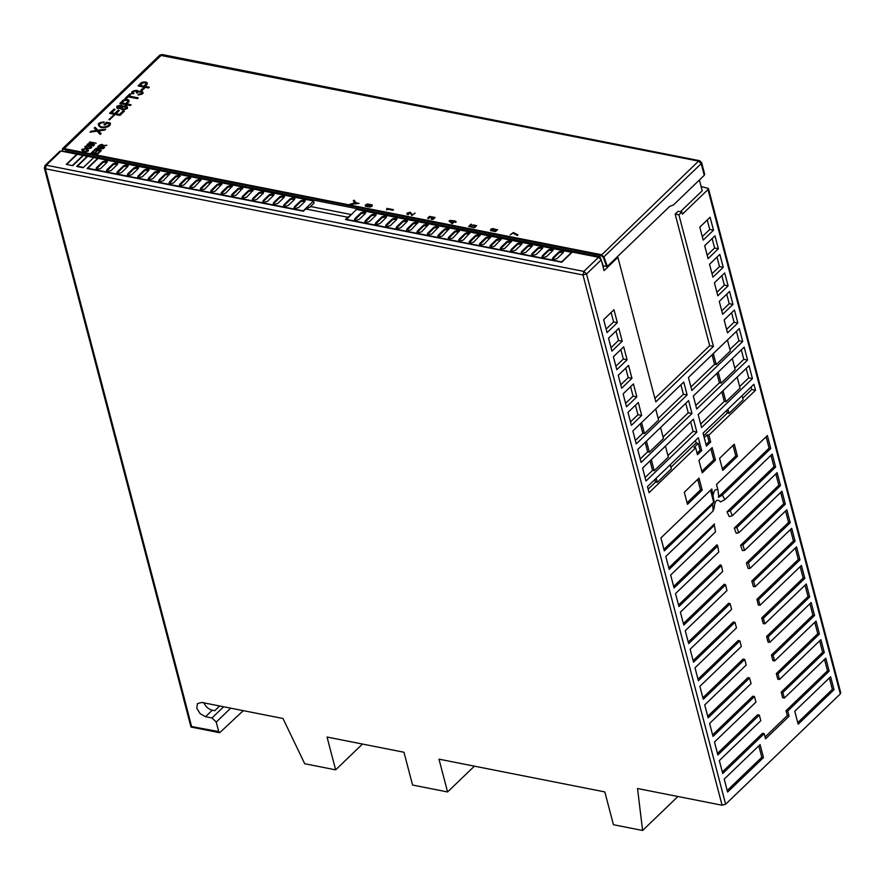 <?xml version="1.0" encoding="UTF-8"?>
<svg xmlns="http://www.w3.org/2000/svg" width="885" height="885" viewBox="0 0 885 885"><rect width="100%" height="100%" fill="white"/><g stroke="black" fill="none" stroke-linecap="round" stroke-linejoin="round"><path stroke-width="1.33" d="M709.029 441.681L710.699 442.013L708.885 435.11L707.226 434.778L709.029 441.681L706.031 444.569M704.217 437.666L707.226 434.778M701.097 186.503L708.42 188.45L707.989 189.567L840.308 693.928L725.634 804.222L586.534 273.974L582.972 274.969L45.389 168.781L184.5 699.039L183.483 698.276L44.338 168.039L45.389 168.781L46.297 165.218L583.879 271.407L586.534 273.974L601.236 259.836L604.057 270.622L617.885 257.325L655.796 401.878L713.432 346.444L678.906 214.845L675.155 214.104L709.681 345.703L713.432 346.444M707.989 189.567L682.412 214.17L681.848 212.013L678.906 214.845M710.699 442.013L706.44 446.117L703.044 433.174L753.909 384.245L755.491 390.285L708.885 435.11M702.225 472.867L715.456 460.134L712.171 447.622L698.94 460.344L702.225 472.867M701.728 450.642L698.342 437.699L647.466 486.617L649.059 492.657L695.654 447.832L697.468 454.735L701.728 450.642L700.068 450.31L697.059 453.197M711.794 488.996L660.929 537.925L664.325 550.868L712.779 504.262L714.084 501.729L711.794 488.996M713.288 494.693C714.073 490.202 715.644 488.686 717.989 490.168L718.797 497.204L722.304 495.102L770.758 448.496L767.361 435.553L716.496 484.471L717.989 490.168M722.304 495.102L724.937 499.594L720.534 501.895C716.961 498.41 714.837 500.456 714.162 508.023L713.089 510.988L665.797 556.477L669.193 569.42L714.483 525.126M730.236 510.711L732.326 515.723L729.351 516.652L727.016 511.873L730.236 510.711L775.625 467.048L772.229 454.105L724.937 499.594M736.862 527.571L738.732 532.803L736.243 533.268L734.251 528.146L736.862 527.571L780.493 485.599L777.096 472.656L732.326 515.723M742.858 545.038L744.584 550.404L742.393 550.581L740.59 545.293L742.858 545.038L785.36 504.151L781.964 491.208L738.732 532.803M748.422 562.926L750.026 568.413L748.068 568.358L746.387 562.948L748.422 562.926L790.228 522.714L786.831 509.76L744.584 550.404M753.611 581.168L755.115 586.755L753.356 586.512L751.796 580.98L753.611 581.168L795.095 541.266L791.699 528.323L750.026 568.413M714.704 526.608L715.445 531.962L670.664 575.029L674.06 587.972L717.691 546.001L718.775 551.997L675.532 593.581L678.928 606.524L721.43 565.648L722.658 571.5L680.399 612.132L683.795 625.087L725.611 584.863L726.95 590.605L685.267 630.695L688.663 643.638L730.158 603.725L731.596 609.367L690.134 649.247L693.53 662.19L734.992 622.31L736.464 627.93L695.002 667.799L698.398 680.742L739.86 640.873L741.331 646.481L699.869 686.351L703.265 699.294L744.727 659.425L746.199 665.033L704.737 704.903L708.133 717.846L749.595 677.976L751.066 683.585L709.604 723.454L713 736.408L754.462 696.528L755.934 702.137L714.472 742.017L717.868 754.96L759.33 715.08L760.801 720.689L719.339 760.569L722.735 773.512L764.197 733.643L765.547 738.82L789.077 716.197L787.716 711.02L829.168 671.14L825.771 658.197L784.32 698.066L782.849 692.457L824.3 652.588L820.904 639.645L779.453 679.514L777.981 673.905L819.433 634.036L816.036 621.093L774.585 660.962L773.114 655.354L814.565 615.484L811.169 602.53L769.718 642.41L768.246 636.802L809.698 596.921L806.301 583.978L764.85 623.859L763.379 618.25L804.83 578.37L801.434 565.427L759.983 605.296L758.511 599.687L799.963 559.818L796.566 546.875L755.115 586.755M713.089 510.988L712.779 504.262M684.304 492.259L687.468 504.339L702.17 490.202L699.006 478.121L684.304 492.259M734.284 444.193L719.582 458.33L722.757 470.411L737.448 456.273L734.284 444.193M798.17 724.195L834.035 689.692L830.639 676.748L794.774 711.252L798.17 724.195M734.495 769.22L724.207 779.121L727.603 792.064L763.478 757.56L760.082 744.617L734.495 769.22M749.042 365.693L752.438 378.636L701.573 427.566L698.177 414.611L749.042 365.693M670.399 457.534L645.995 481.009L642.598 468.065L693.475 419.136L696.86 432.09L670.399 457.534M662.135 426.039L688.607 400.584L691.993 413.527L641.127 462.457L637.731 449.514L662.135 426.039M733.886 357.031L744.174 347.141L747.571 360.084L696.705 409.003L693.309 396.06L733.886 357.031M683.74 382.032L687.125 394.976L636.26 443.905L632.864 430.951L683.74 382.032M714.903 352.053L739.307 328.589L742.703 341.533L691.838 390.451L688.442 377.508L714.903 352.053M631.392 425.342L627.996 412.399L638.295 402.509L641.691 415.452L631.392 425.342M623.128 393.847L633.428 383.946L636.824 396.9L626.525 406.79L623.128 393.847M618.261 375.295L628.56 365.394L631.956 378.337L621.657 388.238L618.261 375.295M627.089 359.786L616.79 369.687L613.394 356.743L623.693 346.843L627.089 359.786L623.339 359.044L620.85 349.575M617.354 322.682L607.055 332.572L603.658 319.629L613.958 309.739L617.354 322.682L613.604 321.941L611.115 312.471M622.221 341.234L611.922 351.135L608.526 338.192L618.825 328.291L622.221 341.234L618.471 340.493L615.982 331.023M734.439 310.027L737.836 322.981L727.536 332.871L724.14 319.927L734.439 310.027M729.572 291.475L732.968 304.418L722.669 314.319L719.273 301.376L729.572 291.475M728.101 285.866L717.801 295.767L714.405 282.824L724.704 272.923L728.101 285.866L724.35 285.125L721.861 275.655M719.837 254.371L723.233 267.314L712.934 277.215L709.538 264.272L719.837 254.371M704.67 245.709L714.969 235.819L718.366 248.762L708.066 258.652L704.67 245.709M699.803 227.157L710.102 217.256L713.498 230.211L703.199 240.1L699.803 227.157M700.068 450.31L698.254 443.407L693.995 447.511L695.654 447.832M698.254 443.407L696.174 442.998L670.974 467.236M670.299 464.658L671.372 468.773L657.267 482.347L655.597 482.015L648.141 489.184M763.478 757.56L761.808 757.239L727.204 790.526M834.035 689.692L832.376 689.371L797.761 722.647M710.909 448.839L713.786 459.802L715.456 460.134M713.786 459.802L701.816 471.318M697.734 479.338L700.5 489.87L702.17 490.202M700.5 489.87L687.07 502.802M733.023 445.398L735.789 455.941L737.448 456.273M735.789 455.941L722.348 468.862M730.158 603.725L728.643 603.249L688.264 642.09M725.611 584.863L724.306 584.188L683.397 623.538M721.43 565.648L720.368 564.741L678.529 604.986M717.691 546.001L716.972 544.773L673.662 586.434M789.077 716.197L787.329 715.567L765.071 736.973M777.981 673.905L776.311 673.573L777.782 679.182L779.453 679.514M773.114 655.354L771.443 655.022L772.915 660.63L774.585 660.962M768.246 636.802L766.576 636.47L768.047 642.079L769.718 642.41M763.379 618.25L761.708 617.918L763.18 623.527L764.85 623.859M758.511 599.687L756.996 599.388L758.312 604.975L759.983 605.296M757.106 600.362L756.996 599.388M782.849 692.457L781.178 692.136L782.65 697.745L784.32 698.066M787.716 711.02L786.046 710.688L787.329 715.567M770.758 448.496L769.098 448.164L718.233 497.093M714.084 501.729L663.927 549.319M775.625 467.048L773.966 466.716L727.016 511.873M714.472 523.942L668.794 567.871M790.228 522.714L788.568 522.382L746.387 562.948M710.533 490.213L713.52 501.618M780.493 485.599L778.833 485.268L734.251 528.146M785.36 504.151L783.701 503.83L740.59 545.293M829.168 671.14L827.508 670.808L786.046 710.688M764.197 733.643L762.527 733.311L722.337 771.963M712.602 734.86L752.792 696.196L754.462 696.528M693.132 660.641L733.322 621.989L734.992 622.31M698 679.204L738.19 640.541L739.86 640.873M707.734 716.308L747.925 677.644L749.595 677.976M702.867 697.756L743.057 659.093L744.727 659.425M717.469 753.412L757.66 714.759L759.33 715.08M819.433 634.036L817.773 633.704L776.311 673.573M804.83 578.37L803.171 578.038L761.708 617.918M799.963 559.818L798.303 559.486L756.841 599.366M809.698 596.921L808.038 596.601L766.576 636.47M814.565 615.484L812.906 615.152L771.443 655.022M824.3 652.588L822.641 652.256L781.178 692.136M795.095 541.266L793.436 540.934L751.796 580.98M766.1 436.759L769.098 448.164M770.968 455.321L773.966 466.716M775.835 473.873L778.833 485.268M780.703 492.425L783.701 503.83M785.57 510.977L788.568 522.382M790.438 529.529L793.436 540.934M795.305 548.092L798.303 559.486M800.173 566.643L803.171 578.038M805.04 585.195L808.038 596.601M809.908 603.747L812.906 615.152M814.775 622.299L817.773 633.704M819.643 640.862L822.641 652.256M824.51 659.413L827.508 670.808M829.378 677.965L832.376 689.371M758.821 745.834L761.808 757.239M840.308 693.928L840.75 692.855L708.431 188.494M219.679 705.987L214.745 710.721L212.245 710.224L205.53 716.695L200.121 713.642L196.78 708.21L197.477 703.575L201.791 702.458L282.979 718.487L304.728 763.744L335.647 769.85L327.041 737.05L403.969 752.25L412.576 785.039L447.578 791.953L438.982 759.164L604.831 791.92L613.438 824.72L642.61 830.484L637.532 788.524L722.083 805.228L725.634 804.222M243.275 710.644L219.679 732.725L218.717 731.574L216.228 722.083L211.991 717.967L223.628 706.772M205.53 716.695L211.991 717.967M203.782 702.624C205.563 706.617 208.384 709.15 212.245 710.224M218.717 731.574L191.58 726.552L184.5 699.039M642.61 830.484L677.932 796.5M335.647 769.85L362.463 744.053M474.404 766.156L447.578 791.953M755.491 390.285L751.741 389.544L742.714 398.228M742.039 395.661L743.112 399.777L729.008 413.35L727.337 413.018L703.719 435.741M727.337 413.018L726.662 410.452M696.174 442.998L695.499 440.42M655.597 482.015L654.922 479.449M751.741 389.544L751.066 386.977M739.661 386.579L748.688 377.895L746.199 368.425M748.688 377.895L752.438 378.636M737.172 377.11L740.059 388.128L725.943 401.702L723.056 390.683M700.654 424.092L724.284 401.37L721.795 391.9M724.284 401.37L725.943 401.702M616.945 257.148L617.885 257.325M604.234 266.108L603.15 267.148M351.157 214.535L310.978 206.603L305.723 208.96L347.816 217.267L345.46 219.535L561.743 262.259L572.329 252.081L598.581 257.258L601.236 259.836M347.816 217.267L349.973 215.674M60.999 151.07L46.297 165.218L45.046 165.484L59.749 151.346L60.999 151.07L76.829 154.2L66.253 164.378L72.747 165.672L83.334 155.483L87.25 156.258L76.663 166.435L83.168 167.73L93.755 157.541L97.671 158.315L87.084 168.504L303.367 211.216L305.723 208.96M709.681 345.703L654.889 398.405M699.393 180.009L702.214 190.773L680.421 211.736M675.155 214.104L678.098 211.272L681.848 212.013M657.267 482.347L656.183 478.232M729.008 413.35L727.924 409.235M645.088 477.535L652.544 470.366L650.055 460.897M652.544 470.366L654.203 470.698L651.316 459.68M667.921 455.587L693.11 431.349L690.632 421.868M665.431 446.106L668.319 457.125L654.203 470.698M693.11 431.349L696.86 432.09M663.053 437.024L688.242 412.786L685.764 403.317M691.993 413.527L688.242 412.786M660.564 427.555L663.451 438.573L649.336 452.147L647.676 451.815L645.187 442.345M640.22 458.983L647.676 451.815M649.336 452.147L646.448 441.128M734.793 368.027L743.82 359.343L741.331 349.874M747.571 360.084L743.82 359.343M732.304 358.558L735.192 369.565L721.076 383.139L718.189 372.131M695.787 405.529L719.417 382.818L721.076 383.139M719.417 382.818L716.927 373.337M658.186 418.472L683.375 394.234L680.897 384.765M687.125 394.976L683.375 394.234M655.697 409.003L658.584 420.021L644.468 433.595L642.809 433.263L640.32 423.793M635.353 440.431L642.809 433.263M644.468 433.595L641.581 422.576M729.926 349.475L738.953 340.791L736.464 331.311M742.703 341.533L738.953 340.791M727.437 339.995L730.324 351.013L716.208 364.587L713.321 353.569M690.919 386.977L714.549 364.255L716.208 364.587M714.549 364.255L712.06 354.785M630.485 421.88L637.941 414.711L635.452 405.23M641.691 415.452L637.941 414.711M625.618 403.317L633.074 396.159L630.585 386.679M636.824 396.9L633.074 396.159M620.75 384.765L628.206 377.596L625.717 368.127M631.956 378.337L628.206 377.596M615.883 366.213L623.339 359.044M606.148 329.109L613.604 321.941M611.015 347.661L618.471 340.493M726.629 329.397L734.085 322.24L731.596 312.759M737.836 322.981L734.085 322.24M721.762 310.845L729.218 303.677L726.729 294.207M732.968 304.418L729.218 303.677M716.894 292.293L724.35 285.125M712.027 273.742L719.483 266.573L716.994 257.104M723.233 267.314L719.483 266.573M707.159 255.19L714.615 248.021L712.126 238.541M718.366 248.762L714.615 248.021M702.292 236.627L709.748 229.469L707.259 219.989M713.498 230.211L709.748 229.469M599.178 257.458L599.986 256.683L65.269 151.058L64.528 151.766M313.533 200.961L98.091 158.404L87.792 168.294L303.245 210.851L313.533 200.961L314.064 203.107L310.425 206.603M599.986 256.683L600.749 258.818M601.534 261.009L603.304 265.92L607.342 266.374L604.035 257.137L601.258 254.681L63.676 148.503L62.459 148.746L62.415 150.538L63.51 149.255L601.092 255.444L603.338 257.38L701.197 163.681L704.25 175.33L673.474 204.933L669.691 206.404L607.342 266.374M704.25 175.33L704.692 174.257L701.639 162.608L701.197 163.681L698.553 161.114L601.092 255.444M63.51 149.255L162.032 54.516L159.72 55.202L698.553 161.114L699.626 160.705L162.032 54.516M346.267 219.69L356.456 209.435L572.009 252.391M346.168 219.336L561.621 261.894L571.909 251.993M402.741 220.962L406.292 219.967L407.354 220.719L406.912 221.792L400.739 227.722L397.177 228.728L396.126 227.976L396.569 226.903L402.741 220.962L402.952 221.737L407.343 221.128M392.32 218.905L395.883 217.909L396.934 218.65L396.491 219.734L390.318 225.664L386.767 226.671L385.705 225.918L386.148 224.845L392.32 218.905L392.531 219.679L396.923 219.071M381.911 216.847L385.462 215.851L386.513 216.593L386.07 217.677L379.897 223.606L376.346 224.613L375.284 223.861L375.727 222.788L381.911 216.847L382.11 217.621L386.502 217.013M361.069 212.732L364.62 211.725L365.682 212.477L365.24 213.562L359.067 219.491L355.505 220.498L354.454 219.745L354.896 218.672L361.069 212.732L361.268 213.506L365.671 212.898M371.49 214.789L375.041 213.794L376.103 214.535L375.66 215.619L369.476 221.549L365.925 222.555L364.874 221.803L365.317 220.73L371.49 214.789L371.689 215.564L376.092 214.955M371.689 215.564L365.085 222.168M361.268 213.506L354.664 220.1M382.11 217.621L375.505 224.226M392.531 219.679L385.926 226.283M402.952 221.737L396.336 228.341M504.915 248.309L501.364 249.305L500.313 248.552L500.755 247.479L506.928 241.539L510.479 240.543L511.541 241.295L504.915 248.309M494.505 246.251L490.943 247.247L489.892 246.495L490.334 245.422L496.507 239.481L500.058 238.485L501.12 239.238L494.505 246.251M484.084 244.194L480.533 245.189L479.471 244.437L479.913 243.364L486.086 237.423L489.637 236.428L490.699 237.18L484.084 244.194M473.663 242.136L470.112 243.132L469.05 242.379L469.492 241.306L475.665 235.366L479.227 234.37L480.278 235.122L473.663 242.136M463.242 240.078L459.691 241.074L458.64 240.322L459.083 239.249L465.256 233.308L468.807 232.312L469.858 233.065L463.242 240.078M452.832 238.021L449.27 239.016L448.219 238.264L448.662 237.191L454.835 231.25L458.386 230.255L459.448 231.007L452.832 238.021M442.411 235.963L438.86 236.959L437.798 236.207L438.241 235.133L444.414 229.193L447.965 228.197L449.027 228.95L442.411 235.963M431.991 233.905L428.44 234.901L427.378 234.149L427.82 233.076L433.993 227.135L437.555 226.14L438.606 226.892L431.991 233.905M411.149 229.779L407.598 230.786L406.547 230.034L406.989 228.961L413.162 223.02L416.713 222.024L417.775 222.777L411.149 229.779M421.57 231.837L418.019 232.843L416.957 232.091L417.41 231.018L423.583 225.078L427.134 224.082L428.185 224.834L421.57 231.837M511.165 249.537L510.722 250.61L511.784 251.362L515.335 250.366L521.508 244.426L521.951 243.353L520.9 242.601L517.349 243.596L511.165 249.537L511.375 250.322L517.548 244.382L521.94 243.773M521.586 251.594L521.143 252.667L522.205 253.42L525.756 252.424L531.929 246.484L532.372 245.41L531.321 244.658L527.759 245.665L521.586 251.594L521.796 252.38L527.969 246.439L532.361 245.831M532.007 253.652L531.564 254.725L532.615 255.477L536.177 254.482L542.35 248.541L542.793 247.468L541.731 246.716L538.18 247.723L532.007 253.652L532.206 254.438L538.39 248.497L542.782 247.888M552.837 257.767L552.395 258.851L553.457 259.593L557.008 258.597L563.181 252.656L563.623 251.583L562.572 250.831L559.021 251.838L552.837 257.767L553.048 258.553L559.22 252.612L563.612 252.004M542.428 255.71L541.985 256.794L543.036 257.535L546.587 256.539L552.771 250.599L553.213 249.526L552.151 248.773L548.6 249.78L542.428 255.71L542.627 256.495L548.8 250.555L553.202 249.946M542.627 256.495L542.195 257.148M553.048 258.553L552.616 259.205M532.206 254.438L531.774 255.09M521.796 252.38L521.365 253.033M511.375 250.322L510.944 250.975M423.583 225.078L423.782 225.852L428.174 225.244M423.782 225.852L417.178 232.456M413.162 223.02L413.361 223.794L417.764 223.186M413.361 223.794L406.757 230.399M433.993 227.135L434.203 227.91L438.595 227.301M434.203 227.91L427.599 234.514M444.414 229.193L444.624 229.978L449.016 229.359M444.624 229.978L438.009 236.572M454.835 231.25L455.034 232.036L459.437 231.416M455.034 232.036L448.43 238.629M465.256 233.308L465.455 234.094L469.846 233.474M465.455 234.094L458.85 240.687M475.665 235.366L475.876 236.151L480.267 235.532M475.876 236.151L469.271 242.744M486.086 237.423L486.296 238.209L490.688 237.589M486.296 238.209L479.681 244.802M496.507 239.481L496.706 240.266L501.109 239.658M496.706 240.266L490.102 246.86M506.928 241.539L507.127 242.324L511.53 241.716M507.127 242.324L500.523 248.917M144.366 169.931L147.928 168.924L148.979 169.677L148.536 170.75L142.363 176.69L138.812 177.697L137.75 176.945L138.193 175.872L144.366 169.931L144.576 170.705L148.968 170.097M133.956 167.873L137.507 166.867L138.558 167.619L138.115 168.692L131.942 174.633L128.391 175.639L127.329 174.887L127.772 173.814L133.956 167.873L134.155 168.648L138.547 168.039M123.535 165.816L127.086 164.809L128.148 165.561L127.694 166.634L121.522 172.575L117.971 173.582L116.92 172.829L117.362 171.756L123.535 165.816L123.734 166.59L128.137 165.982M102.693 161.701L106.244 160.694L107.306 161.446L106.864 162.519L100.691 168.46L97.14 169.466L96.078 168.714L96.52 167.641L102.693 161.701L102.903 162.475L107.295 161.866M113.114 163.758L116.665 162.751L117.727 163.504L117.285 164.577L111.112 170.517L107.55 171.524L106.499 170.772L106.941 169.699L113.114 163.758L113.313 164.533L117.716 163.924M113.313 164.533L106.709 171.126M102.903 162.475L96.288 169.068M123.734 166.59L117.13 173.183M134.155 168.648L127.551 175.241M144.576 170.705L137.971 177.299M246.55 197.266L242.988 198.273L241.937 197.521L242.379 196.448L248.552 190.507L252.103 189.501L253.165 190.253L246.55 197.266M236.129 195.209L232.578 196.216L231.516 195.463L231.958 194.39L238.131 188.45L241.682 187.443L242.744 188.195L236.129 195.209M225.708 193.151L222.157 194.158L221.095 193.406L221.538 192.333L227.71 186.392L231.273 185.385L232.324 186.138L225.708 193.151M215.287 191.094L211.736 192.1L210.674 191.348L211.128 190.275L217.301 184.334L220.852 183.328L221.903 184.08L215.287 191.094M204.866 189.036L201.315 190.043L200.264 189.29L200.707 188.217L206.88 182.277L210.431 181.27L211.493 182.022L204.866 189.036M194.457 186.978L190.894 187.985L189.844 187.233L190.286 186.16L196.459 180.219L200.01 179.213L201.072 179.965L194.457 186.978M184.036 184.921L180.485 185.927L179.423 185.175L179.865 184.102L186.038 178.162L189.6 177.155L190.651 177.907L184.036 184.921M173.615 182.863L170.064 183.87L169.002 183.118L169.444 182.044L175.628 176.104L179.179 175.097L180.23 175.85L173.615 182.863M152.784 178.748L149.222 179.755L148.171 179.002L148.614 177.929L154.786 171.989L158.338 170.982L159.4 171.734L152.784 178.748M163.194 180.805L159.643 181.812L158.592 181.06L159.034 179.987L165.207 174.046L168.758 173.04L169.82 173.792L163.194 180.805M252.8 198.505L252.358 199.579L253.409 200.331L256.96 199.324L263.133 193.384L263.575 192.31L262.524 191.558L258.973 192.565L252.8 198.505L252.999 199.28L259.172 193.339L263.575 192.731M263.21 200.563L262.768 201.636L263.83 202.388L267.381 201.382L273.553 195.441L273.996 194.368L272.945 193.616L269.394 194.623L263.21 200.563L263.42 201.338L269.593 195.397L273.985 194.788M273.631 202.621L273.188 203.694L274.25 204.446L277.801 203.439L283.974 197.51L284.417 196.426L283.366 195.673L279.804 196.68L273.631 202.621L273.841 203.395L280.014 197.455L284.406 196.846M294.473 206.736L294.03 207.809L295.081 208.561L298.632 207.555L304.816 201.625L305.259 200.541L304.197 199.8L300.646 200.795L294.473 206.736L294.672 207.51L300.845 201.57L305.248 200.961M284.052 204.678L283.609 205.751L284.66 206.504L288.222 205.497L294.395 199.567L294.838 198.483L293.776 197.742L290.225 198.738L284.052 204.678L284.251 205.453L290.424 199.512L294.827 198.904M284.251 205.453L283.82 206.116M294.672 207.51L294.24 208.174M273.841 203.395L273.399 204.048M263.42 201.338L262.989 201.99M252.999 199.28L252.568 199.933M165.207 174.046L165.406 174.821L169.809 174.212M165.406 174.821L158.802 181.414M154.786 171.989L154.986 172.763L159.388 172.155M154.986 172.763L148.381 179.356M175.628 176.104L175.827 176.878L180.219 176.27M175.827 176.878L169.223 183.472M186.038 178.162L186.248 178.936L190.64 178.327M186.248 178.936L179.644 185.529M196.459 180.219L196.669 180.994L201.061 180.385M196.669 180.994L190.054 187.587M206.88 182.277L207.079 183.051L211.482 182.443M207.079 183.051L200.475 189.644M217.301 184.334L217.5 185.109L221.892 184.5M217.5 185.109L210.895 191.702M227.71 186.392L227.921 187.166L232.312 186.558M227.921 187.166L221.316 193.76M238.131 188.45L238.342 189.224L242.733 188.616M238.342 189.224L231.726 195.817M248.552 190.507L248.751 191.282L253.154 190.673M248.751 191.282L242.147 197.875M93.434 157.851L83.135 167.719M83.046 167.365L77.382 166.236L87.67 156.346L93.334 157.464M72.725 165.661L67.05 164.544M66.961 164.179L77.249 154.289L82.913 155.406L72.625 165.307M109.585 119.785L114.375 115.183L113.645 115.039L108.866 119.641L109.585 119.785M90.967 131.245L96.498 130.504L94.241 128.093L95.104 127.263L97.892 130.261L105.691 129.166L104.707 130.106L98.512 130.947L101.122 133.558L100.16 134.476L97.062 131.157L90.016 132.153L90.967 131.245M106.454 122.252L110.326 123.015C110.835 126.157 107.738 127.694 101.045 127.639C96.542 124.464 97.593 122.561 104.176 121.909L103.799 122.661C100.282 122.727 98.932 123.878 99.751 126.101C103.379 128.812 111.41 124.63 108.855 123.635L106.908 123.247L105.138 124.951L103.91 124.708L106.454 122.252M124.475 111.09L123.247 110.846L119.552 114.397L116.001 113.7L119.342 110.492L118.103 110.249L114.773 113.457L111.587 112.826L115.15 109.408L113.922 109.165L109.563 113.357L119.984 115.415L124.475 111.09M122.451 106.488C122.407 104.806 120.515 104.773 116.776 106.366C116.477 108.623 117.805 109.209 120.758 108.114C120.836 110.171 123.059 110.282 127.429 108.457C127.75 105.835 126.09 105.171 122.451 106.488M123.015 109.01C118.446 105.049 133.004 107.859 123.015 109.01M118.446 107.815C115.061 104.695 126.256 106.886 118.446 107.815M119.84 103.468L122.108 101.288C122.628 98.843 133.701 98.257 126.82 103.921L131.057 104.762L130.261 105.525L119.84 103.468M125.593 103.678C131.113 99.043 123.701 100.094 123.413 101.454L121.864 102.948L125.593 103.678M138.226 97.87L129.033 96.056L131.024 94.131L129.796 93.887L125.017 98.489L126.245 98.733L128.237 96.819L137.429 98.633L138.226 97.87M137.894 91.642L141.578 91.066C144.399 93.179 143.193 94.463 137.949 94.927L138.514 94.186C147.795 92.294 135.969 90.768 137.23 93.102L136.323 92.682C138.646 89.739 129.752 91.774 133.989 93.202L133.027 93.865C127.473 91.398 139.93 88.843 137.894 91.642M144.465 88.234L143.182 87.98L140.914 90.17L142.197 90.425L144.465 88.234M138.082 85.922L140.361 83.732C140.87 81.298 151.943 80.712 145.063 86.376L149.299 87.206L148.503 87.98L138.082 85.922M143.835 86.133C149.355 81.486 141.943 82.537 141.655 83.909L140.118 85.391L143.835 86.133M353.414 203.196L349.564 204.468L359.056 203.406L356.113 202.82L354.055 200.154L353.303 200.873L355.095 202.953L353.414 203.196M497.602 229.724L494.372 229.082L492.978 229.768L492.945 230.819L491.385 230.233L491.407 229.525L493.542 228.607L492.06 228.673L490.71 229.359L490.533 230.609L495.467 231.593L497.602 229.724M494.383 229.646L496.585 230.609L494.095 230.985L493.387 230.609L494.383 229.646M513.444 232.523L510.18 234.824L512.857 233.098L517.338 235.465L517.946 234.879L513.444 232.523M476.606 225.664L473.32 224.945L471.539 226.538L469.902 226.095L471.694 224.37L470.975 224.226L468.674 226.438L471.849 227.257L472.446 225.885L474.57 225.564L475.533 226.615L472.933 227.655L474.769 227.567L476.606 225.664M455.178 220.896L449.724 220.465L449.104 221.062L452.202 223.75L453.994 222.024L455.664 222.356L456.284 221.759L454.613 221.427L455.178 220.896M453.275 221.881L452.08 223.042L450.476 221.327L453.275 221.881M435.099 217.467L429.413 216.394L427.665 218.141L428.683 218.794L429.446 216.913L431.338 218.075L433.384 217.422L433.916 218.374L431.194 219.414L433.152 219.347L435.099 217.467M411.768 215.553L415.098 213.053L412.266 214.944L410.363 212.212L407.233 213.019L406.868 214.048L408.195 214.723L408.815 214.137L407.93 213.185L410.419 213.163L411.768 215.553M386.579 209.966L387.829 209.28L392.874 210.276L393.493 209.69L386.933 208.384L386.579 209.966M372.242 204.911L367.563 203.993L365.472 204.877L365.295 206.161L369.974 207.09L372.098 206.183L372.242 204.911M367.496 204.546L371.313 205.298L371.379 206.05L366.224 205.774L366.191 205.021L367.496 204.546M86.453 149.654L87.051 149.078C89.794 150.671 88.688 151.556 83.743 151.744C80.59 149.908 81.166 148.923 85.48 148.802L84.905 149.344C81.896 149.299 81.697 149.886 84.296 151.136C87.98 151.18 88.699 150.693 86.453 149.654M89.695 145.759C84.407 145.815 83.433 146.744 86.807 148.547C92.173 148.47 93.135 147.541 89.695 145.759M89.075 146.368C92.073 147.574 91.52 148.105 87.427 147.95C84.506 146.711 85.048 146.191 89.075 146.368M89.872 141.965L89.064 142.739L92.615 144.166L87.858 143.89L87.051 144.664L93.368 145.914L93.887 145.417L89.385 144.52L94.573 144.764L91.155 142.817L96.188 143.204L89.872 141.965M99.408 151.612L97.35 153.592L95.104 153.149L96.874 151.446L96.166 151.302L94.396 153.005L92.438 152.618L94.363 150.76L93.666 150.627L91.144 153.061L97.45 154.3L100.116 151.744L99.408 151.612M94.396 149.919L95.702 148.669C98.489 147.308 99.828 147.364 99.717 148.835L103.556 148.437L99.253 149.399L98.578 150.052L101.31 150.594L100.713 151.169L94.396 149.919M97.881 149.919C99.385 148.226 98.855 147.895 96.266 148.934L95.702 149.488L97.881 149.919M97.737 146.711L99.031 145.461C101.819 144.1 103.169 144.144 103.058 145.627L106.886 145.228L102.594 146.191L101.919 146.844L104.651 147.386L104.054 147.961L97.737 146.711M101.211 146.711C102.715 145.018 102.184 144.686 99.607 145.726L99.031 146.279L101.211 146.711M722.083 805.228L582.972 274.969L583.879 271.407L598.581 257.258M216.228 722.083L230.697 708.166M603.338 257.38L606.634 266.573M62.735 151.412L62.415 150.538M219.679 732.725L190.994 727.05L183.438 698.287M45.046 165.484L44.338 168.039M159.72 55.202L62.459 148.746L62.569 151.379M701.639 162.608L699.626 160.705"/></g></svg>
